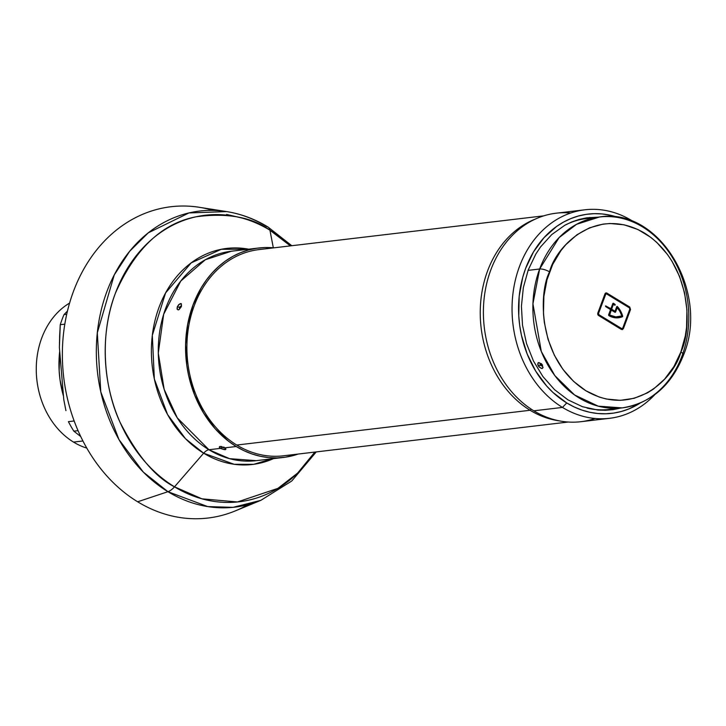 <?xml version="1.0" encoding="UTF-8"?>
<svg xmlns="http://www.w3.org/2000/svg" width="726" height="726" viewBox="0 0 726 726"><rect width="100%" height="100%" fill="white"/><g stroke="black" fill="none" stroke-linecap="round" stroke-linejoin="round"><path stroke-width="1.09" d="M86.784 448.105A77.573 62.69 -96.8 0 1 73.526 442.089A77.573 62.69 83.2 0 0 86.784 448.105M82.918 440.972L73.526 442.089L82.918 440.972M65.93 410.68L63.77 399.518L65.93 410.68M73.834 431.162A107.321 86.73 -96.8 0 1 68.416 421.652L74.152 420.971L68.416 421.652A107.321 86.73 83.2 0 0 73.834 431.162L78.036 430.663L73.834 431.162L80.568 436.399L73.834 431.162M64.015 314.594L67.464 311.046L64.015 314.594L66.719 314.276L64.015 314.594A107.321 86.73 83.2 0 0 60.258 324.704A107.321 86.73 -96.8 0 1 64.015 314.594M59.641 336.038L60.258 324.704L64.814 324.168L60.258 324.704L59.387 347.5L59.641 336.038M59.387 347.5L63.77 399.518L59.387 347.5M59.704 351.266A93.318 75.422 83.2 0 0 63.489 396.169L60.04 379.934L59.151 370.823L59.704 351.266M69.596 303.069A77.573 62.69 83.2 0 0 36.3 371.912A77.573 62.69 83.2 0 0 73.526 442.089A77.573 62.69 -96.8 0 1 36.3 371.912A77.573 62.69 -96.8 0 1 69.596 303.069M181.037 305.891A86.321 69.76 83.2 0 0 179.649 308.55L181.037 305.891M543.801 215.84L258.883 249.617A103.818 83.907 83.2 0 0 187.68 333.434A103.818 83.907 83.2 0 0 236.767 445.047L530.116 410.272L531.187 409.146L530.116 410.272A103.818 83.907 83.2 0 0 559.301 420.862A103.818 83.907 -96.8 0 1 530.116 410.272L236.767 445.047A103.818 83.907 83.2 0 0 283.321 455.81L568.24 422.033M530.116 410.272A103.818 83.907 -96.8 0 1 480.285 309.258A103.818 83.907 -96.8 0 1 535.371 219.071A103.818 83.907 83.2 0 0 480.285 309.258A103.818 83.907 83.2 0 0 530.116 410.272M595.057 418.485A104.989 84.851 -96.8 0 1 533.819 410.816A104.989 84.851 83.2 0 0 580.909 421.706L609.559 418.312A104.989 84.851 -96.8 0 1 562.478 407.422L533.819 410.816A104.989 84.851 -96.8 0 1 485.485 289.238A104.989 84.851 -96.8 0 1 570.69 213.017M612.544 409.718A104.989 84.851 83.2 0 0 613.751 408.883A104.989 84.851 -96.8 0 1 612.544 409.718M584.838 209.796L556.189 213.199A104.989 84.851 83.2 0 0 484.188 297.95A104.989 84.851 83.2 0 0 533.819 410.816L562.478 407.422L566.752 402.948A100.315 81.076 -96.8 0 1 522.756 277.278A100.315 81.076 -96.8 0 1 618.116 217.428L610.112 215.195L602.153 213.952L594.167 213.671L586.236 214.361L578.44 216.003L570.854 218.58L563.539 222.083L556.579 226.467L543.983 237.701L533.528 251.858L525.624 268.393L522.729 277.359L519.19 296.244L518.754 315.81L519.716 325.602L521.44 335.285L527.14 353.934L535.643 371.04L546.605 385.951L552.885 392.394L566.752 402.948L574.193 406.968L581.88 410.081L589.748 412.268L597.707 413.511L605.693 413.784L613.615 413.103L621.42 411.46L629.006 408.874L640.132 403.111A100.315 81.076 -96.8 0 1 566.752 402.948L562.478 407.422A104.989 84.851 -96.8 0 1 512.837 294.547A104.989 84.851 -96.8 0 1 584.838 209.796A104.989 84.851 -96.8 0 1 631.919 220.686A104.989 84.851 -96.8 0 1 634.261 222.165A104.989 84.851 83.2 0 0 631.919 220.686L632.11 221.285L631.919 220.686A104.989 84.851 83.2 0 0 519.444 266.605A104.989 84.851 83.2 0 0 562.478 407.422A104.989 84.851 83.2 0 0 654.725 394.726A104.989 84.851 -96.8 0 1 609.559 418.312M600.683 410.235A100.315 81.076 83.2 0 0 601.427 409.845M589.748 217.446A104.989 84.851 -96.8 0 1 591.118 217.981A104.989 84.851 83.2 0 0 589.748 217.446M578.912 219.933A100.315 81.076 83.2 0 0 578.096 219.724M620.666 408.048L613.143 409.636L605.493 410.299L597.788 410.027L582.506 406.723L567.904 399.835L554.528 389.644L542.903 376.54L533.465 361.022L526.577 343.679L522.511 325.184L521.422 306.254L523.346 287.614L528.219 269.972L535.842 254.018L540.598 246.867L551.778 234.552L564.81 225.278L571.861 221.902L579.194 219.406L586.717 217.827L597.934 217.174M565.354 224.987A96.122 77.682 83.2 0 1 586.699 218.508L599.531 216.983L576.553 224.316L559.074 237.638L539.654 269.001L528.074 270.371L539.654 269.001A96.122 77.682 -96.8 0 1 599.531 216.983A96.122 77.682 -96.8 0 1 672.993 258.447A96.122 77.682 -96.8 0 1 682.032 355.876A96.122 77.682 -96.8 0 1 622.164 407.885A96.122 77.682 -96.8 0 1 548.693 366.43A96.122 77.682 -96.8 0 1 539.654 269.001A7.469 2.36 20.4 0 1 549.546 271.851C555.49 247.185 595.529 204.496 644.534 233.073C692.731 263.801 692.087 330.53 680.87 351.983A7.469 2.36 20.4 0 1 683.511 355.078A7.469 2.36 20.4 0 1 682.032 355.876M541.641 364.425L541.995 364.915A2.332 0.635 150.3 0 0 541.932 365.26A2.332 0.635 -29.7 0 0 542.431 365.378C538.873 361.602 537.485 361.766 538.265 365.868A2.332 0.635 -29.7 0 0 540.144 365.133L540.071 363.844L541.215 364.016M541.342 364.452L540.144 365.133L541.342 364.452M621.411 329.45L598.605 315.529L597.807 314.449L604.939 293.939L605.774 293.014L606.936 293.123L629.741 307.044L630.513 309.539L623.407 328.633L622.59 328.733L629.687 309.639L630.513 309.539L622.572 329.559L621.411 329.45L598.605 315.529A1.869 1.506 -96.8 0 1 597.834 313.024L604.939 293.939A1.869 1.506 -96.8 0 1 606.936 293.123L629.741 307.044L628.925 307.134L606.119 293.222L606.936 293.123L606.119 293.222A1.869 1.506 83.2 0 0 605.693 293.05M683.511 355.078A7.469 2.36 -159.6 0 0 680.87 351.983L685.335 335.829L686.56 327.372L686.941 310.084L684.573 292.868L679.536 276.388L672.022 261.269L667.43 254.409L656.776 242.402L650.823 237.375L637.954 229.525L624.206 224.833L610.121 223.499L603.106 224.098L589.512 227.837L576.907 234.797L565.763 244.735L560.889 250.688L552.74 264.318L546.987 279.773L543.865 296.471L543.475 313.75L544.318 322.408L548.048 339.341L554.346 355.214L562.995 369.434L573.64 381.431L585.891 390.76L599.259 397.068L606.21 399.001L620.303 400.344L634.197 398.284L647.365 392.911L653.518 389.036L664.653 379.108L673.891 366.594L680.87 351.983C674.935 376.658 634.887 419.338 585.891 390.76C537.685 360.032 538.329 293.304 549.546 271.851A7.469 2.36 -159.6 0 0 539.654 269.001L532.938 303.813L541.297 351.448L554.8 375.569L574.556 394.962L598.206 406.161L622.164 407.885C650.85 403.284 671.296 385.688 683.502 355.105C709.883 292.387 659.507 206.928 599.531 216.983M542.131 366.149L540.144 365.133L540.371 363.708M542.231 365.986L540.144 365.133A2.332 0.635 150.3 0 1 538.265 365.868C541.923 369.561 543.311 369.398 542.431 365.378A2.332 0.635 150.3 0 1 541.932 365.26L542.24 366.031L542.485 364.797M587.062 408.094A96.122 77.682 83.2 0 0 609.332 409.41L622.164 407.885M541.623 364.243L543.057 367.556L542.113 368.599L539.082 366.993L537.775 364.697L538.002 362.9L538.674 362.573L541.623 364.243M606.627 293.948L629.433 307.869L606.627 293.948L605.82 294.048M629.814 309.122L622.717 328.206L629.814 309.122L629.433 307.869M597.716 313.541L598.523 313.45L598.914 314.703L621.719 328.615L598.914 314.703L598.088 314.803L620.902 328.715L622.717 328.206M605.802 294.075L598.523 313.45L605.629 294.357L604.812 294.457L597.716 313.514M618.098 317.806A21.934 17.723 83.2 0 0 621.656 316.799L622.472 316.708A21.934 17.723 -96.8 0 1 618.507 317.761A21.934 17.723 -96.8 0 1 608.769 315.556L610.493 309.621L605.529 306.018L610.847 308.668L613.361 303.223A21.934 17.723 -96.8 0 1 615.076 304.43L614.686 305.21A21 16.97 83.2 0 0 613.57 304.385A21 16.97 -96.8 0 1 614.686 305.21M605.62 305.873L610.702 308.659L605.511 306.091M621.656 316.799L622.69 316.128L621.656 316.799M616.773 306.581L617.327 306.517A21.934 17.723 -96.8 0 1 622.69 316.128L621.873 316.227A21.934 17.723 83.2 0 0 621.801 315.982M620.331 312.234A21.934 17.723 83.2 0 0 616.683 306.808M613.198 304.793A21 16.97 83.2 0 0 612.744 304.484L613.352 304.412L611.637 309.158L614.849 311.191L610.92 309.385L614.995 311.2L617.173 306.417L620.512 310.919L622.681 316.472L619.096 317.679L615.594 317.816L608.769 315.556M615.094 311.082L616.746 306.653M608.579 314.93L610.484 309.802M610.394 309.485L605.72 306.635M610.947 308.55L612.853 303.432M614.441 305.011L614.26 304.53L615.076 304.43L615.231 305.029L614.559 305.111M611.074 310.501L610.611 310.22L611.228 310.147M611.428 310.12L615.058 312.334L611.283 310.102L609.613 315.03L608.787 315.12A21 16.97 83.2 0 0 617.581 316.935L618.398 316.835A21 16.97 -96.8 0 1 609.613 315.03L615.712 316.89L621.846 315.964A21 16.97 -96.8 0 1 618.398 316.835M617.427 307.851A21 16.97 -96.8 0 1 621.846 315.964L620.004 311.617L617.345 307.797L615.058 312.334M616.619 307.969A21 16.97 83.2 0 0 616.601 307.951L617.136 307.888M614.858 312.207L615.557 312.126L617.127 307.915L616.301 308.005L614.759 312.153M273.493 458.623A108.782 87.919 -96.8 0 1 203.652 453.196A9.329 4.637 121.4 0 1 208.934 449.739A105.451 85.223 83.2 0 1 159.076 336.365A105.451 85.223 83.2 0 1 231.394 251.232L205.313 259.754L180.747 281.089L163.668 314.285L158.295 353.09L164.167 389.363L177.262 417.849L208.934 449.739A105.451 85.223 83.2 0 0 256.233 460.665L283.521 457.434A105.451 85.223 -96.8 0 1 236.222 446.499L224.661 447.869L225.949 449.067L225.269 449.693L220.495 448.369L208.934 449.739A9.329 4.637 -58.6 0 0 203.652 453.196L185.502 438.713L167.543 414.501L154.348 379.008L152.324 335.321L165.564 292.959L191.219 262.848L221.249 249.308L248.664 249.181A108.782 87.919 -96.8 0 0 154.384 323.197A108.782 87.919 -96.8 0 0 203.652 453.196L174.503 486.819A144.265 116.596 83.2 0 0 314.839 452.08L297.578 473.116L277.931 488.353L237.429 501.965L201.982 498.835L174.503 486.819A13.994 6.961 121.4 0 1 167.942 491.693L207.736 506.594L233.064 507.338L260.852 500.341A149.084 120.489 -96.8 0 1 167.942 491.693L137.659 501.793A156.743 126.678 83.2 0 0 235.342 510.877L260.852 500.341L291.761 481.002L316.255 451.908M256.233 460.665L229.543 458.669L208.934 449.739L220.495 448.369L219.234 447.116L219.933 446.436L224.661 447.869L236.222 446.499L244.045 450.719L252.131 453.995L260.398 456.3L268.765 457.598L277.16 457.888L285.49 457.171L298.159 454.049A105.451 85.223 -96.8 0 1 283.521 457.434M269.936 230.206L273.33 247.82L269.936 230.206L290.391 245.887A144.265 116.596 83.2 0 0 269.936 230.206A13.994 6.961 -58.6 0 0 267.985 227.011A13.994 6.961 121.4 0 1 269.936 230.206A144.265 116.596 83.2 0 0 115.37 293.313A144.265 116.596 83.2 0 0 174.503 486.819C155.3 477.2 137.105 455.601 119.935 422.042C104.317 388.346 98.745 336.61 115.37 293.313C135.09 248.728 162.061 223.209 196.283 216.747C227.447 212.673 252.004 217.165 269.936 230.206M266.569 226.503A13.994 6.961 121.4 0 1 267.985 227.011C254.899 219.034 241.114 213.898 226.621 211.584A149.084 120.489 -96.8 0 1 266.569 226.503M247.983 504.661A156.743 126.678 -96.8 0 1 137.659 501.793A156.743 126.678 -96.8 0 1 68.162 308.26A156.743 126.678 -96.8 0 1 213.099 210.386M236.222 446.499L228.735 441.381L215.05 428.63L203.525 412.958L194.595 394.98L188.597 375.378L186.782 365.196L185.593 344.578L187.698 324.277L192.998 305.065L201.302 287.678L206.483 279.891L212.291 272.795L218.662 266.478L225.541 260.988L232.855 256.378L240.533 252.702L248.519 249.989L256.714 248.265L265.044 247.539L273.72 247.856A105.451 85.223 -96.8 0 0 258.683 248.002A105.451 85.223 -96.8 0 0 186.364 333.125A105.451 85.223 -96.8 0 0 236.222 446.499M226.621 211.584L199.341 207.3A156.743 126.678 83.2 0 0 66.266 316.345A156.743 126.678 83.2 0 0 137.659 501.793L167.942 491.693A149.084 120.489 -96.8 0 1 100.043 315.302A149.084 120.489 -96.8 0 1 226.621 211.584L188.932 212.945L148.286 232.837L129.7 251.241L114.236 274.954L97.302 332.853L100.769 391.849L118.955 439.557L143.349 472.127L167.942 491.693A13.994 6.961 -58.6 0 0 174.503 486.819L203.652 453.196L234.189 464.295L253.728 464.313L275.027 457.915M177.271 306.926C177.171 310.928 178.56 310.764 181.436 306.436A2.332 0.735 -159.6 0 0 180.974 306.671A2.332 0.735 20.4 0 1 181.436 306.436C181.636 302.488 180.248 302.651 177.271 306.926A2.332 0.735 20.4 0 1 179.24 307.279A2.332 0.735 -159.6 0 0 177.271 306.926L178.741 304.611L181.291 303.649L181.436 306.436L179.095 309.566L178.206 309.911L177.062 309.131L177.271 306.926M179.603 308.577L179.24 307.279L181.146 306M181.092 307.062A2.332 0.735 20.4 0 1 180.974 306.671L179.694 308.577M223.871 447.034C224.751 447.951 224.134 448.024 222.02 447.252A2.332 1.162 121.4 0 1 220.495 448.369C225.359 450.247 226.748 450.084 224.661 447.869A2.332 1.162 121.4 0 1 224.216 447.788A2.332 1.162 121.4 0 1 224.035 447.606M223.962 447.488A2.332 1.162 -58.6 0 0 224.216 447.788A2.332 1.162 -58.6 0 0 224.661 447.869C219.851 445.873 218.462 446.036 220.495 448.369A2.332 1.162 -58.6 0 0 222.02 447.252L221.503 446.753M541.551 363.672L540.335 363.69L541.932 365.26M618.507 317.761L617.69 317.861M291.807 245.715L267.985 227.002M242.121 218.09L226.585 214.406M181.191 306.091L180.974 306.671M231.394 251.232L258.683 248.002M221.575 446.472L221.04 446.717L224.697 448.133"/></g></svg>
